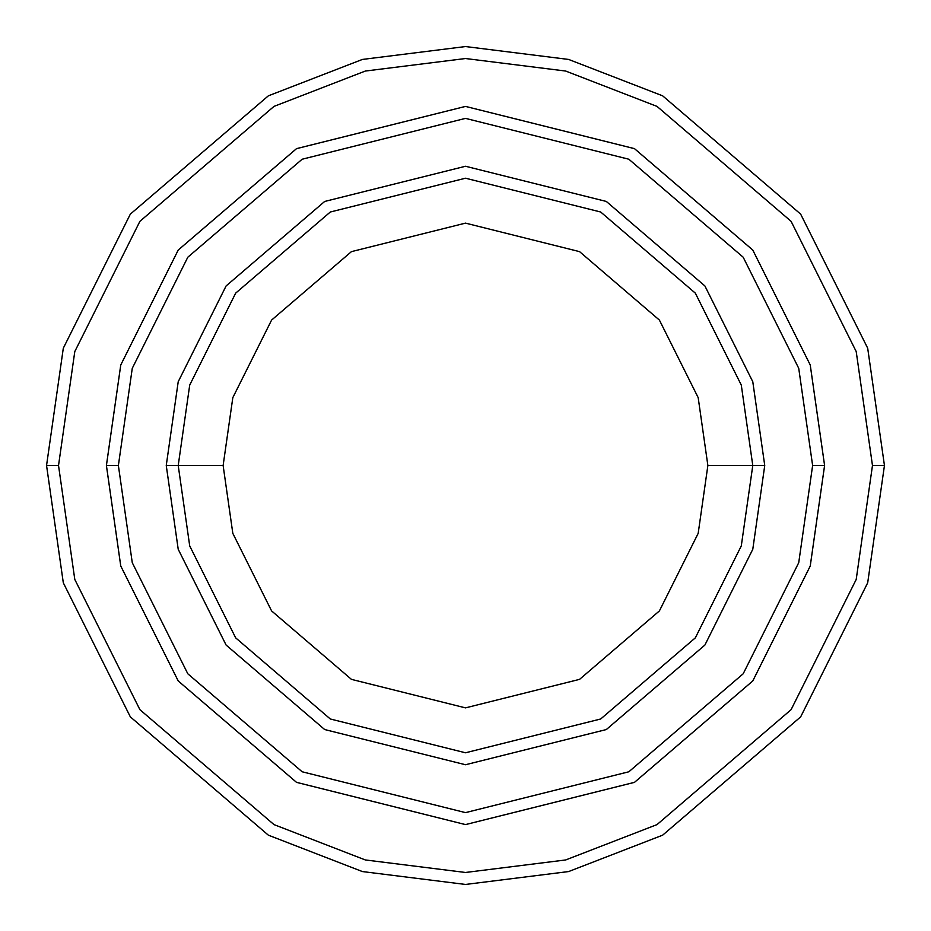 <?xml version="1.0" encoding="UTF-8"?>
<svg xmlns="http://www.w3.org/2000/svg" width="931" height="931" viewBox="0 0 931 931"><rect width="100%" height="100%" fill="white"/><g stroke="black" fill="none" stroke-linecap="round" stroke-linejoin="round"><path stroke-width="1.4" d="M752.783 465.5L764.747 465.5L752.783 381.71L704.895 285.945L606.325 201.457L465.5 166.253L324.675 201.457L226.105 285.945L178.217 381.71L166.253 465.5L178.217 465.5L189.715 545.938L235.671 637.863L330.307 718.988L465.5 752.783L600.693 718.988L695.329 637.863L741.285 545.938L752.783 465.5L741.285 545.938L695.329 637.863L600.693 718.988L465.5 752.783L330.307 718.988L235.671 637.863L189.715 545.938L178.217 465.5L223.126 465.5L178.217 465.5L189.715 385.062L235.671 293.137L330.307 212.012L465.5 178.217L600.693 212.012L695.329 293.137L741.285 385.062L752.783 465.5L707.874 465.5L698.18 533.37L659.404 610.922L579.559 679.362L465.5 707.874L351.441 679.362L271.596 610.922L232.82 533.37L223.126 465.5L232.82 533.37L271.596 610.922L351.441 679.362L465.5 707.874L579.559 679.362L659.404 610.922L698.18 533.37L707.874 465.5L698.18 397.63L659.404 320.078L579.559 251.638L465.5 223.126L351.441 251.638L271.596 320.078L232.82 397.63L223.126 465.5L232.82 397.63L271.596 320.078L351.441 251.638L465.5 223.126L579.559 251.638L659.404 320.078L698.18 397.63L707.874 465.5L752.783 465.5L741.285 385.062L695.329 293.137L600.693 212.012L465.5 178.217L330.307 212.012L235.671 293.137L189.715 385.062L178.217 465.5L166.253 465.5L178.217 381.71L226.105 285.945L324.675 201.457L465.5 166.253L606.325 201.457L704.895 285.945L752.783 381.71L764.747 465.5L752.783 549.29L704.895 645.055L606.325 729.543L465.5 764.747L324.675 729.543L226.105 645.055L178.217 549.29L166.253 465.5L178.217 549.29L226.105 645.055L324.675 729.543L465.5 764.747L606.325 729.543L704.895 645.055L752.783 549.29L764.747 465.5L752.783 465.5M872.475 465.5L856.206 579.454L791.082 709.69L657.018 824.598L565.676 859.953L465.5 872.475L365.324 859.953L273.982 824.598L139.918 709.69L74.794 579.454L58.525 465.5L46.55 465.5L63.308 582.806L130.34 716.87L268.349 835.165L362.368 871.556L465.5 884.45L568.632 871.556L662.651 835.165L800.66 716.87L867.692 582.806L884.45 465.5L872.475 465.5L856.206 351.546L791.082 221.31L657.018 106.402L565.676 71.047L465.5 58.525L365.324 71.047L273.982 106.402L139.918 221.31L74.794 351.546L58.525 465.5L74.794 579.454L139.918 709.69L273.982 824.598L365.324 859.953L465.5 872.475L565.676 859.953L657.018 824.598L791.082 709.69L856.206 579.454L872.475 465.5L884.45 465.5L867.692 582.806L800.66 716.87L662.651 835.165L568.632 871.556L465.5 884.45L362.368 871.556L268.349 835.165L130.34 716.87L63.308 582.806L46.55 465.5L63.308 348.194L130.34 214.13L268.349 95.835L362.368 59.444L465.5 46.55L568.632 59.444L662.651 95.835L800.66 214.13L867.692 348.194L884.45 465.5L867.692 348.194L800.66 214.13L662.651 95.835L568.632 59.444L465.5 46.55L362.368 59.444L268.349 95.835L130.34 214.13L63.308 348.194L46.55 465.5L58.525 465.5L74.794 351.546L139.918 221.31L273.982 106.402L365.324 71.047L465.5 58.525L565.676 71.047L657.018 106.402L791.082 221.31L856.206 351.546L872.475 465.5M812.623 465.5L798.728 562.696L743.194 673.776L628.844 771.776L465.5 812.623L302.156 771.776L187.806 673.776L132.272 562.696L118.377 465.5L106.413 465.5L120.774 566.048L178.228 680.957L296.512 782.343L465.5 824.587L634.488 782.343L752.772 680.957L810.226 566.048L824.587 465.5L812.623 465.5L798.728 368.304L743.194 257.224L628.844 159.224L465.5 118.377L302.156 159.224L187.806 257.224L132.272 368.304L118.377 465.5L132.272 562.696L187.806 673.776L302.156 771.776L465.5 812.623L628.844 771.776L743.194 673.776L798.728 562.696L812.623 465.5L824.587 465.5L810.226 566.048L752.772 680.957L634.488 782.343L465.5 824.587L296.512 782.343L178.228 680.957L120.774 566.048L106.413 465.5L120.762 364.952L178.217 250.043L296.512 148.646L465.5 106.402L634.488 148.646L752.783 250.043L810.238 364.952L824.598 465.5L810.238 566.048L752.783 680.957L634.488 782.354L465.5 824.598L296.512 782.354L178.217 680.957L120.762 566.048L106.402 465.5L120.762 566.048L178.217 680.957L296.512 782.354L465.5 824.598L634.488 782.354L752.783 680.957L810.238 566.048L824.598 465.5L810.238 364.952L752.783 250.043L634.488 148.646L465.5 106.402L296.512 148.646L178.217 250.043L120.762 364.952L106.402 465.5L120.774 364.952L178.228 250.043L296.512 148.657L465.5 106.413L634.488 148.657L752.772 250.043L810.226 364.952L824.587 465.5L810.226 364.952L752.772 250.043L634.488 148.657L465.5 106.413L296.512 148.657L178.228 250.043L120.774 364.952L106.413 465.5L118.377 465.5L132.272 368.304L187.806 257.224L302.156 159.224L465.5 118.377L628.844 159.224L743.194 257.224L798.728 368.304L812.623 465.5"/></g></svg>
